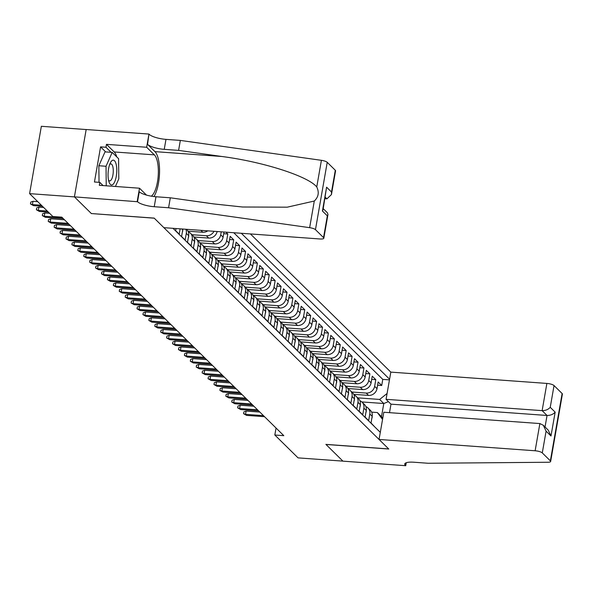 <?xml version="1.0" encoding="UTF-8"?>
<svg xmlns="http://www.w3.org/2000/svg" width="592" height="592" viewBox="0 0 592 592"><rect width="100%" height="100%" fill="white"/><g stroke="black" fill="none" stroke-linecap="round" stroke-linejoin="round"><path stroke-width="0.89" d="M389.499 412.661L390.979 404.158L386.065 399.326L390.816 372.116L250.423 233.936M86.166 129.544L41.351 126.296L29.6 193.636L52.836 216.509L61.805 217.16L283.805 435.66L274.829 435.009L298.065 457.875L342.916 461.124L325.896 444.377L388.678 448.928L154.253 218.189L91.479 213.564M176.031 228.542L175.661 230.673L179.213 234.166L180.146 228.838M181.833 228.963L182.743 229.851L181.581 236.497L185.133 239.989L186.295 233.352L188.663 235.683A7.659 6.904 -45.5 0 0 186.857 229.696L186.45 229.296M188.663 235.683L187.501 242.32L191.053 245.821L192.215 239.175L194.583 241.506A7.659 6.904 -45.5 0 0 192.777 235.527L190.409 233.196A7.659 6.904 134.5 0 1 192.215 239.175M194.583 241.506L193.421 248.152L196.973 251.644L198.135 244.999L200.503 247.33A7.659 6.904 -45.5 0 0 198.697 241.351L196.329 239.02A7.659 6.904 134.5 0 1 198.135 244.999M200.503 247.33L199.341 253.975L202.893 257.476L204.055 250.83L206.423 253.161A7.659 6.904 -45.5 0 0 204.617 247.175L202.249 244.851A7.659 6.904 134.5 0 1 204.055 250.83M206.423 253.161L205.261 259.799L208.813 263.299L209.975 256.654L212.343 258.985A7.659 6.904 -45.5 0 0 210.537 253.006L208.169 250.675A7.659 6.904 134.5 0 1 209.975 256.654M212.343 258.985L211.181 265.63L214.733 269.123L215.895 262.485L218.263 264.809A7.659 6.904 -45.5 0 0 216.457 258.83L214.089 256.499A7.659 6.904 134.5 0 1 215.895 262.485M218.263 264.809L217.101 271.454L220.653 274.954L221.815 268.309L224.183 270.64A7.659 6.904 -45.5 0 0 222.377 264.661L220.009 262.33A7.659 6.904 134.5 0 1 221.815 268.309M224.183 270.64L223.021 277.285L226.573 280.778L227.735 274.133L230.103 276.464A7.659 6.904 -45.5 0 0 228.297 270.485L225.929 268.154A7.659 6.904 134.5 0 1 227.735 274.133M230.103 276.464L228.941 283.109L232.493 286.602L233.655 279.964L236.023 282.295A7.659 6.904 -45.5 0 0 234.217 276.309L231.849 273.978A7.659 6.904 134.5 0 1 233.655 279.964M236.023 282.295L234.861 288.933L238.413 292.433L239.575 285.788L241.943 288.119A7.659 6.904 -45.5 0 0 240.137 282.14L237.769 279.809A7.659 6.904 134.5 0 1 239.575 285.788M241.943 288.119L240.781 294.764L244.333 298.257L245.495 291.612L247.856 293.943A7.659 6.904 -45.5 0 0 246.057 287.964L243.689 285.633A7.659 6.904 134.5 0 1 245.495 291.612M247.856 293.943L246.701 300.588L250.253 304.088L251.408 297.443L253.776 299.774A7.659 6.904 -45.5 0 0 251.977 293.795L249.609 291.464A7.659 6.904 134.5 0 1 251.408 297.443M253.776 299.774L252.621 306.419L256.173 309.912L257.328 303.267L259.696 305.598A7.659 6.904 -45.5 0 0 257.897 299.619L255.529 297.288A7.659 6.904 134.5 0 1 257.328 303.267M259.696 305.598L258.541 312.243L262.093 315.736L263.248 309.098L265.616 311.429A7.659 6.904 -45.5 0 0 263.817 305.442L261.449 303.111A7.659 6.904 134.5 0 1 263.248 309.098M265.616 311.429L264.461 318.067L268.013 321.567L269.168 314.922L271.536 317.253A7.659 6.904 -45.5 0 0 269.737 311.274L267.369 308.943A7.659 6.904 134.5 0 1 269.168 314.922M271.536 317.253L270.381 323.898L273.933 327.391L275.088 320.746L277.456 323.077A7.659 6.904 -45.5 0 0 275.657 317.097L273.289 314.766A7.659 6.904 134.5 0 1 275.088 320.746M277.456 323.077L276.301 329.722L279.853 333.222L281.008 326.577L283.376 328.908A7.659 6.904 -45.5 0 0 281.577 322.921L279.209 320.59A7.659 6.904 134.5 0 1 281.008 326.577M283.376 328.908L282.221 335.546L285.773 339.046L286.928 332.401L289.296 334.732A7.659 6.904 -45.5 0 0 287.497 328.752L285.129 326.421A7.659 6.904 134.5 0 1 286.928 332.401M289.296 334.732L288.141 341.377L291.693 344.87L292.848 338.232L295.216 340.555A7.659 6.904 -45.5 0 0 293.417 334.576L291.049 332.245A7.659 6.904 134.5 0 1 292.848 338.232M295.216 340.555L294.061 347.201L297.613 350.701L298.768 344.056L301.136 346.387A7.659 6.904 -45.5 0 0 299.337 340.407L296.969 338.076A7.659 6.904 134.5 0 1 298.768 344.056M301.136 346.387L299.981 353.032L303.533 356.525L304.688 349.879L307.056 352.21A7.659 6.904 -45.5 0 0 305.257 346.231L302.889 343.9A7.659 6.904 134.5 0 1 304.688 349.879M307.056 352.21L305.901 358.856L309.453 362.348L310.608 355.711L312.976 358.042A7.659 6.904 -45.5 0 0 311.177 352.055L308.809 349.724A7.659 6.904 134.5 0 1 310.608 355.711M312.976 358.042L311.821 364.679L315.373 368.18L316.528 361.534L318.896 363.865A7.659 6.904 -45.5 0 0 317.097 357.886L314.729 355.555A7.659 6.904 134.5 0 1 316.528 361.534M318.896 363.865L317.741 370.511L321.293 374.003L322.448 367.358L324.816 369.689A7.659 6.904 -45.5 0 0 323.017 363.71L320.649 361.379A7.659 6.904 134.5 0 1 322.448 367.358M324.816 369.689L323.661 376.334L327.213 379.835L328.368 373.189L330.736 375.52A7.659 6.904 -45.5 0 0 328.937 369.541L326.569 367.21A7.659 6.904 134.5 0 1 328.368 373.189M330.736 375.52L329.581 382.166L333.133 385.658L334.288 379.013L336.656 381.344A7.659 6.904 -45.5 0 0 334.857 375.365L332.489 373.034A7.659 6.904 134.5 0 1 334.288 379.013M336.656 381.344L335.501 387.989L339.053 391.482L340.208 384.844L342.576 387.175A7.659 6.904 -45.5 0 0 340.777 381.189L338.409 378.858A7.659 6.904 134.5 0 1 340.208 384.844M342.576 387.175L341.421 393.813L344.973 397.313L346.128 390.668L348.496 392.999A7.659 6.904 -45.5 0 0 346.697 387.02L344.329 384.689A7.659 6.904 134.5 0 1 346.128 390.668M348.496 392.999L347.341 399.644L350.893 403.137L352.048 396.492L354.416 398.823A7.659 6.904 -45.5 0 0 352.617 392.844L350.249 390.513A7.659 6.904 134.5 0 1 352.048 396.492M354.416 398.823L353.261 405.468L356.813 408.968L357.968 402.323L360.336 404.654A7.659 6.904 -45.5 0 0 358.537 398.668L356.169 396.337A7.659 6.904 134.5 0 1 357.968 402.323M360.336 404.654L359.181 411.292L362.733 414.792L363.888 408.147L366.256 410.478A7.659 6.904 -45.5 0 0 364.457 404.499L362.089 402.168A7.659 6.904 134.5 0 1 363.888 408.147M366.256 410.478L365.101 417.123L368.653 420.616L369.808 413.971A7.659 6.904 -45.5 0 0 368.009 407.992A7.659 6.904 -45.5 0 0 365.871 406.615M353.727 394.324L368.557 395.397A7.659 6.904 -45.5 0 0 377.008 388.641L378.162 381.995L381.714 385.488L377.607 385.192M351.781 392.022L366.189 393.066A7.659 6.904 -45.5 0 0 374.64 386.31L375.794 379.664L371.687 379.368M375.794 379.664L372.242 376.172L371.088 382.809A7.659 6.904 -45.5 0 1 362.637 389.573L347.807 388.5M341.887 382.669L356.717 383.749A7.659 6.904 -45.5 0 0 365.168 376.986L366.322 370.34L369.874 373.841L365.767 373.537M335.967 376.845L350.797 377.918A7.659 6.904 -45.5 0 0 359.248 371.162L360.402 364.517L363.954 368.009L359.847 367.713M330.047 371.021L344.877 372.094A7.659 6.904 -45.5 0 0 353.328 365.331L354.482 358.685L358.034 362.186L353.927 361.89M324.127 365.19L338.957 366.263A7.659 6.904 -45.5 0 0 347.408 359.507L348.562 352.862L352.114 356.354L348.007 356.058M318.207 359.366L333.037 360.439A7.659 6.904 -45.5 0 0 341.488 353.676L342.65 347.038L346.194 350.531L342.087 350.235M312.287 353.535L327.117 354.615A7.659 6.904 -45.5 0 0 335.568 347.852L336.73 341.207L340.282 344.707L336.167 344.403M306.367 347.711L321.197 348.784A7.659 6.904 -45.5 0 0 329.648 342.028L330.81 335.383L334.362 338.876L330.247 338.58M300.447 341.887L315.277 342.96A7.659 6.904 -45.5 0 0 323.728 336.197L324.89 329.559L328.442 333.052L324.327 332.756M294.527 336.056L309.357 337.129A7.659 6.904 -45.5 0 0 317.808 330.373L318.97 323.728L322.522 327.228L318.407 326.925M288.607 330.232L303.444 331.305A7.659 6.904 -45.5 0 0 311.888 324.549L313.05 317.904L316.602 321.397L312.487 321.101M282.687 324.401L297.524 325.482A7.659 6.904 -45.5 0 0 305.968 318.718L307.13 312.073L310.682 315.573L306.567 315.277M276.767 318.577L291.604 319.65A7.659 6.904 -45.5 0 0 300.048 312.894L301.21 306.249L304.762 309.742L300.647 309.446M270.847 312.754L285.684 313.827A7.659 6.904 -45.5 0 0 294.128 307.063L295.29 300.425L298.842 303.918L294.727 303.622M264.927 306.922L279.764 308.003A7.659 6.904 -45.5 0 0 288.208 301.239L289.37 294.594L292.922 298.094L288.807 297.791M259.007 301.099L273.844 302.172A7.659 6.904 -45.5 0 0 282.288 295.415L283.45 288.77L287.002 292.263L282.887 291.967M253.087 295.275L267.924 296.348A7.659 6.904 -45.5 0 0 276.368 289.584L277.53 282.939L281.082 286.439L276.967 286.143M247.175 289.444L262.004 290.517A7.659 6.904 -45.5 0 0 270.448 283.76L271.61 277.115L275.162 280.608L271.047 280.312M241.255 283.62L256.084 284.693A7.659 6.904 -45.5 0 0 264.528 277.929L265.69 271.291L269.242 274.784L265.127 274.488M235.335 277.789L250.164 278.869A7.659 6.904 -45.5 0 0 258.608 272.105L259.77 265.46L263.322 268.96L259.207 268.657M229.415 271.965L244.244 273.038A7.659 6.904 -45.5 0 0 252.688 266.282L253.85 259.636L257.402 263.129L253.287 262.833M223.495 266.141L238.324 267.214A7.659 6.904 -45.5 0 0 246.768 260.45L247.93 253.813L251.482 257.305L247.367 257.009M217.575 260.31L232.404 261.39A7.659 6.904 -45.5 0 0 240.848 254.627L242.01 247.981L245.562 251.482L241.447 251.178M211.655 254.486L226.484 255.559A7.659 6.904 -45.5 0 0 234.928 248.803L236.09 242.158L239.642 245.65L235.527 245.354M205.735 248.655L220.564 249.735A7.659 6.904 -45.5 0 0 229.008 242.972L230.17 236.326L233.722 239.827L229.607 239.531M225.929 232.16L227.802 233.995L223.687 233.699M172.997 228.32L380.301 432.36M389.573 379.213L241.299 233.27M187.975 231.176L202.804 232.256A7.659 6.904 -45.5 0 0 207.77 230.843M193.895 237.007L208.724 238.08A7.659 6.904 -45.5 0 0 217.131 231.524M191.949 234.706L206.356 235.749L208.724 238.08M199.815 242.831L214.644 243.904A7.659 6.904 -45.5 0 0 223.088 237.148L223.983 232.02M197.869 240.53L212.276 241.573L214.644 243.904M203.789 246.361L218.196 247.404L220.564 249.735M209.709 252.185L224.116 253.228L226.484 255.559M215.629 258.008L230.036 259.059L232.404 261.39M221.549 263.84L235.956 264.883L238.324 267.214M227.469 269.663L241.876 270.707L244.244 273.038M233.389 275.495L247.796 276.538L250.164 278.869M239.309 281.318L253.716 282.362L256.084 284.693M245.229 287.142L259.636 288.186L262.004 290.517M251.149 292.973L265.556 294.017L267.924 296.348M257.069 298.797L271.476 299.841L273.844 302.172M262.989 304.621L277.396 305.672L279.764 308.003M268.909 310.452L283.316 311.496L285.684 313.827M274.829 316.276L289.236 317.319L291.604 319.65M280.741 322.107L295.156 323.151L297.524 325.482M286.661 327.931L301.076 328.974L303.444 331.305M292.581 333.755L306.989 334.806L309.357 337.129M298.501 339.586L312.909 340.629L315.277 342.96M304.421 345.41L318.829 346.453L321.197 348.784M310.341 351.241L324.749 352.284L327.117 354.615M316.261 357.065L330.669 358.108L333.037 360.439M322.181 362.889L336.589 363.932L338.957 366.263M328.101 368.72L342.509 369.763L344.877 372.094M334.021 374.544L348.429 375.587L350.797 377.918M339.941 380.367L354.349 381.418L356.717 383.749M345.861 386.199L360.269 387.242L362.637 389.573M381.714 385.488L382.78 379.391L233.766 232.73M221.245 231.82L220.72 234.817A7.659 6.904 134.5 0 1 212.276 241.573M227.802 233.995L226.64 240.641A7.659 6.904 134.5 0 1 218.196 247.404M233.722 239.827L232.56 246.472A7.659 6.904 134.5 0 1 224.116 253.228M239.642 245.65L238.48 252.296A7.659 6.904 134.5 0 1 230.036 259.059M245.562 251.482L244.4 258.119A7.659 6.904 134.5 0 1 235.956 264.883M251.482 257.305L250.32 263.951A7.659 6.904 134.5 0 1 241.876 270.707M257.402 263.129L256.24 269.774A7.659 6.904 134.5 0 1 247.796 276.538M263.322 268.96L262.16 275.606A7.659 6.904 134.5 0 1 253.716 282.362M269.242 274.784L268.08 281.429A7.659 6.904 134.5 0 1 259.636 288.186M275.162 280.608L274 287.253A7.659 6.904 134.5 0 1 265.556 294.017M281.082 286.439L279.92 293.084A7.659 6.904 134.5 0 1 271.476 299.841M287.002 292.263L285.84 298.908A7.659 6.904 134.5 0 1 277.396 305.672M292.922 298.094L291.76 304.732A7.659 6.904 134.5 0 1 283.316 311.496M298.842 303.918L297.68 310.563A7.659 6.904 134.5 0 1 289.236 317.319M304.762 309.742L303.6 316.387A7.659 6.904 134.5 0 1 295.156 323.151M310.682 315.573L309.52 322.218A7.659 6.904 134.5 0 1 301.076 328.974M316.602 321.397L315.44 328.042A7.659 6.904 134.5 0 1 306.989 334.806M322.522 327.228L321.36 333.866A7.659 6.904 134.5 0 1 312.909 340.629M328.442 333.052L327.28 339.697A7.659 6.904 134.5 0 1 318.829 346.453M334.362 338.876L333.2 345.521A7.659 6.904 134.5 0 1 324.749 352.284M340.282 344.707L339.12 351.345A7.659 6.904 134.5 0 1 330.669 358.108M346.194 350.531L345.04 357.176A7.659 6.904 134.5 0 1 336.589 363.932M352.114 356.354L350.96 363A7.659 6.904 134.5 0 1 342.509 369.763M358.034 362.186L356.88 368.831A7.659 6.904 134.5 0 1 348.429 375.587M363.954 368.009L362.8 374.655A7.659 6.904 134.5 0 1 354.349 381.418M369.874 373.841L368.72 380.478A7.659 6.904 134.5 0 1 360.269 387.242M374.529 426.677L371.021 422.947L372.176 416.302A7.659 6.904 -45.5 0 0 370.377 410.323L368.009 407.992M382.558 419.417L377.356 412.55L371.658 412.136M377.356 412.55L381.5 416.627L383.794 403.522L379.65 399.445L387.087 393.488M361.83 401.931L383.794 403.522L388.404 401.628M357.701 397.854L379.65 399.445M91.464 213.638L74.444 196.892L29.6 193.636M276.05 428.031L274.829 435.009M382.78 379.391L389.462 379.879M359.951 400.784A7.659 6.904 134.5 0 1 362.089 402.168M354.031 394.96A7.659 6.904 134.5 0 1 356.169 396.337M348.111 389.136A7.659 6.904 134.5 0 1 350.249 390.513M342.191 383.305A7.659 6.904 134.5 0 1 344.329 384.689M336.271 377.481A7.659 6.904 134.5 0 1 338.409 378.858M330.351 371.65A7.659 6.904 134.5 0 1 332.489 373.034M324.431 365.826A7.659 6.904 134.5 0 1 326.569 367.21M318.511 360.003A7.659 6.904 134.5 0 1 320.649 361.379M312.591 354.171A7.659 6.904 134.5 0 1 314.729 355.555M306.671 348.348A7.659 6.904 134.5 0 1 308.809 349.724M300.751 342.524A7.659 6.904 134.5 0 1 302.889 343.9M294.831 336.693A7.659 6.904 134.5 0 1 296.969 338.076M288.911 330.869A7.659 6.904 134.5 0 1 291.049 332.245M282.991 325.038A7.659 6.904 134.5 0 1 285.129 326.421M277.071 319.214A7.659 6.904 134.5 0 1 279.209 320.59M271.151 313.39A7.659 6.904 134.5 0 1 273.289 314.766M265.231 307.559A7.659 6.904 134.5 0 1 267.369 308.943M259.311 301.735A7.659 6.904 134.5 0 1 261.449 303.111M253.391 295.904A7.659 6.904 134.5 0 1 255.529 297.288M247.471 290.08A7.659 6.904 134.5 0 1 249.609 291.464M241.551 284.256A7.659 6.904 134.5 0 1 243.689 285.633M235.631 278.425A7.659 6.904 134.5 0 1 237.769 279.809M229.711 272.601A7.659 6.904 134.5 0 1 231.849 273.978M223.791 266.777A7.659 6.904 134.5 0 1 225.929 268.154M217.871 260.946A7.659 6.904 134.5 0 1 220.009 262.33M211.951 255.122A7.659 6.904 134.5 0 1 214.089 256.499M214.015 231.294A7.659 6.904 134.5 0 1 206.356 235.749M206.031 249.291A7.659 6.904 134.5 0 1 208.169 250.675M200.111 243.467A7.659 6.904 134.5 0 1 202.249 244.851M194.191 237.644A7.659 6.904 134.5 0 1 196.329 239.02M188.271 231.812A7.659 6.904 134.5 0 1 190.409 233.196M185.807 229.252A7.659 6.904 134.5 0 1 186.295 233.352M182.743 229.851A7.659 6.904 -45.5 0 0 182.839 229.037M381.5 416.627L382.772 418.181M371.806 418.411L372.131 417.612A5.076 4.573 -45.5 0 0 372.168 416.376M259.829 412.062L246.117 411.063L245.547 414.341L263.462 415.643M246.612 415.392L243.578 413.675L245.547 414.341L246.612 415.392L264.528 416.687M243.578 413.675L243.897 411.854L246.117 411.063M108.706 180.915A12.454 4.285 94.1 0 0 109.009 181.959A12.454 4.285 94.1 0 0 114.937 181.233A12.454 4.285 94.1 0 0 116.128 164.206A12.454 4.285 94.1 0 0 110.401 162.77A12.454 4.285 94.1 0 0 108.706 180.915M108.514 180.042A8.525 2.93 94.1 0 0 109.675 180.908A8.525 2.93 94.1 0 0 112.739 175.942A8.525 2.93 94.1 0 0 112.835 166.685A8.525 2.93 94.1 0 0 110.911 163.903A8.525 2.93 94.1 0 0 109.631 164.591M99.034 182.329L98.849 165.745L105.013 151.878L112.191 152.396L118.585 158.686L118.807 178.851L115.425 186.473M106.242 185.807L106.027 166.271L112.191 152.396M98.849 165.745L106.027 166.271M379.058 439.456L535.131 450.771L539.874 423.561L383.808 412.247L379.058 439.456L388.766 449.017L325.985 444.466L342.946 461.153L405.727 465.704L406.253 462.737M390.816 372.116L546.882 383.424A5.75 1.517 9.9 0 1 554.038 385.562L562.119 393.517A5.75 1.517 9.9 0 1 562.4 394.117L550.649 461.464A5.75 1.517 -170.1 0 1 548 462.263L428.171 463.262L413.815 462.219A13.409 3.537 -170.1 0 0 404.75 463.995A13.409 3.537 -170.1 0 0 405.402 465.386L405.727 465.704M554.038 385.562L550.242 407.318L555.155 412.15L550.997 435.993L546.083 431.161L542.287 452.91L550.368 460.865L562.119 393.517M386.065 399.326L542.131 410.641L546.882 383.424M550.649 461.464A5.75 1.517 -170.1 0 0 550.368 460.865M542.287 452.91A5.75 1.517 -170.1 0 0 535.131 450.771M390.979 404.158L547.045 415.473L542.131 410.641C545.55 410.633 548.259 409.531 550.242 407.318M555.155 412.15C553.172 414.363 550.464 415.473 547.045 415.473L545.04 426.973M550.997 435.993L548.236 430.125L543.323 425.285L539.874 423.561M546.083 431.161L543.323 425.285M324.964 198.697L326.947 198.838L325.23 197.158M168.579 207.762L170.318 197.795L213.571 203.9L242.528 207.008L287.268 207.17L314.293 201.036C318.518 197.003 319.332 192.311 316.757 186.954C308.092 176.224 263.277 161.838 221.852 156.488L178.599 150.383L164.243 149.339A13.409 3.537 9.9 0 1 147.541 144.352L148.955 134.066L86.173 129.515L74.414 196.862L91.375 213.557L154.164 218.108L163.873 227.661L319.939 238.976A5.75 1.517 -170.1 0 0 323.824 238.213A5.75 1.517 -170.1 0 0 323.543 237.614L315.462 229.659A5.75 1.517 -170.1 0 0 309.646 227.668L168.579 207.762L154.231 206.719A13.409 3.537 9.9 0 1 137.529 201.731L74.414 196.862M178.599 150.383L180.338 140.415L165.982 139.372A13.409 3.537 9.9 0 1 149.28 134.384M137.529 201.731L139.268 191.764A13.409 3.537 9.9 0 0 155.97 196.759L170.318 197.795M323.543 237.614L327.339 215.865L322.425 211.026L326.592 187.183L331.505 192.023L335.301 170.267L327.221 162.319L315.462 229.659M316.757 186.954L321.404 160.321L180.338 140.415M137.203 201.413L139.505 188.212L99.323 185.303L99.833 182.388L103.067 185.577M105.716 151.929L100.581 146.868L94.454 182.003L99.833 182.388M100.581 146.868L105.961 147.26L106.471 144.352L146.653 147.26L148.955 134.066M151.308 196.181A21.549 7.415 94.1 0 0 158.19 175.994A21.549 7.415 94.1 0 0 154.379 154.867L146.653 147.26M139.505 188.212L146.498 195.101M153.95 196.559A24.953 8.584 94.1 0 0 159.537 172.361A24.953 8.584 94.1 0 0 154.941 151.633L147.541 144.352M321.404 160.321A5.75 1.517 9.9 0 1 327.221 162.319M335.301 170.267A5.75 1.517 9.9 0 1 335.575 170.866L331.446 194.568L326.947 198.838M106.471 144.352L114.197 151.952A21.549 7.415 -85.9 0 1 116.75 156.88M111.096 152.314L105.961 147.26M327.339 215.865L327.961 214.511L327.398 212.765L323.225 208.658M322.425 211.026L323.047 209.679L326.592 187.183M331.505 192.023L331.446 194.568M365.893 412.587L366.211 411.788A5.076 4.573 -45.5 0 0 366.248 410.552M253.909 406.23L240.197 405.239L239.627 408.517L257.542 409.812M240.692 409.56L237.658 407.851L239.627 408.517L240.692 409.56L258.608 410.863M237.658 407.851L237.977 406.031L240.197 405.239M359.973 406.763L360.291 405.957A5.076 4.573 -45.5 0 0 360.328 404.721M247.989 400.407L234.277 399.415L233.707 402.686L251.622 403.988M234.772 403.737L231.738 402.027L233.707 402.686L234.772 403.737L252.688 405.039M231.738 402.027L232.057 400.207L234.277 399.415M354.053 400.932L354.371 400.133A5.076 4.573 -45.5 0 0 354.408 398.897M242.069 394.575L228.357 393.584L227.787 396.862L245.702 398.157M228.852 397.913L225.818 396.196L227.787 396.862L228.852 397.913L246.768 399.208M225.818 396.196L226.137 394.376L228.357 393.584M348.133 395.108L348.451 394.302A5.076 4.573 -45.5 0 0 348.488 393.066M236.149 388.752L222.437 387.76L221.867 391.038L239.782 392.333M222.932 392.082L219.898 390.372L221.867 391.038L222.932 392.082L240.848 393.384M219.898 390.372L220.217 388.552L222.437 387.76M342.213 389.284L342.531 388.478A5.076 4.573 -45.5 0 0 342.568 387.242M230.229 382.928L216.517 381.929L215.947 385.207L233.862 386.509M217.012 386.258L213.978 384.541L215.947 385.207L217.012 386.258L234.928 387.553M213.978 384.541L214.297 382.721L216.517 381.929M336.293 383.453L336.611 382.654A5.076 4.573 -45.5 0 0 336.648 381.418M224.309 377.097L210.597 376.105L210.027 379.383L227.942 380.678M211.092 380.434L208.058 378.717L210.027 379.383L211.092 380.434L229.008 381.729M208.058 378.717L208.377 376.897L210.597 376.105M330.373 377.629L330.691 376.823A5.076 4.573 -45.5 0 0 330.728 375.587M218.389 371.273L204.677 370.281L204.107 373.552L222.022 374.854M205.172 374.603L202.138 372.893L204.107 373.552L205.172 374.603L223.088 375.905M202.138 372.893L202.457 371.073L204.677 370.281M324.453 371.798L324.771 370.999A5.076 4.573 -45.5 0 0 324.808 369.763M212.469 365.449L198.757 364.45L198.187 367.728L216.102 369.031M199.252 368.779L196.218 367.062L198.187 367.728L199.252 368.779L217.168 370.074M196.218 367.062L196.537 365.242L198.757 364.45M318.533 365.974L318.851 365.175A5.076 4.573 -45.5 0 0 318.888 363.932M206.549 359.618L192.837 358.626L192.267 361.904L210.182 363.199M193.332 362.948L190.298 361.238L192.267 361.904L193.332 362.948L211.248 364.25M190.298 361.238L190.617 359.418L192.837 358.626M312.613 360.151L312.931 359.344A5.076 4.573 -45.5 0 0 312.968 358.108M200.629 353.794L186.917 352.802L186.347 356.073L204.262 357.376M187.412 357.124L184.378 355.415L186.347 356.073L187.412 357.124L205.328 358.426M184.378 355.415L184.697 353.594L186.917 352.802M306.693 354.319L307.011 353.52A5.076 4.573 -45.5 0 0 307.048 352.284M194.709 347.963L180.997 346.971L180.427 350.249L198.35 351.544M181.492 351.3L178.458 349.583L180.427 350.249L181.492 351.3L199.415 352.595M178.458 349.583L178.777 347.763L180.997 346.971M300.773 348.496L301.091 347.689A5.076 4.573 -45.5 0 0 301.128 346.453M188.789 342.139L175.077 341.147L174.507 344.418L192.43 345.721M175.572 345.469L172.538 343.76L174.507 344.418L175.572 345.469L193.495 346.771M172.538 343.76L172.857 341.939L175.077 341.147M294.853 342.664L295.171 341.865A5.076 4.573 -45.5 0 0 295.208 340.629M182.869 336.315L169.157 335.316L168.587 338.594L186.51 339.897M169.652 339.645L166.618 337.928L168.587 338.594L169.652 339.645L187.575 340.94M166.618 337.928L166.937 336.108L169.157 335.316M288.933 336.841L289.251 336.041A5.076 4.573 -45.5 0 0 289.288 334.806M176.949 330.484L163.237 329.492L162.667 332.771L180.59 334.066M163.732 333.814L160.698 332.105L162.667 332.771L163.732 333.814L181.655 335.116M160.698 332.105L161.017 330.284L163.237 329.492M283.013 331.017L283.331 330.21A5.076 4.573 -45.5 0 0 283.368 328.974M171.029 324.66L157.317 323.669L156.747 326.939L174.67 328.242M157.812 327.99L154.778 326.281L156.747 326.939L157.812 327.99L175.735 329.293M154.778 326.281L155.097 324.46L157.317 323.669M277.093 325.186L277.411 324.386A5.076 4.573 -45.5 0 0 277.448 323.151M165.109 318.836L151.397 317.837L150.827 321.116L168.75 322.411M151.892 322.166L148.858 320.45L150.827 321.116L151.892 322.166L169.815 323.461M148.858 320.45L149.177 318.629L151.397 317.837M271.173 319.362L271.491 318.555A5.076 4.573 -45.5 0 0 271.528 317.319M159.189 313.005L145.477 312.014L144.907 315.292L162.83 316.587M145.972 316.335L142.938 314.626L144.907 315.292L145.972 316.335L163.895 317.638M142.938 314.626L143.257 312.805L145.477 312.014M265.253 313.538L265.571 312.731A5.076 4.573 -45.5 0 0 265.608 311.496M153.269 307.181L139.557 306.182L138.987 309.461L156.91 310.763M140.052 310.511L137.018 308.795L138.987 309.461L140.052 310.511L157.975 311.806M137.018 308.795L137.337 306.974L139.557 306.182M259.333 307.707L259.651 306.908A5.076 4.573 -45.5 0 0 259.688 305.672M147.349 301.35L133.637 300.359L133.067 303.637L150.99 304.932M134.132 304.688L131.098 302.971L133.067 303.637L134.132 304.688L152.055 305.983M131.098 302.971L131.417 301.15L133.637 300.359M253.413 301.883L253.731 301.076A5.076 4.573 -45.5 0 0 253.768 299.841M141.429 295.526L127.717 294.535L127.147 297.806L145.07 299.108M128.212 298.856L125.178 297.147L127.147 297.806L128.212 298.856L146.135 300.159M125.178 297.147L125.497 295.327L127.717 294.535M247.493 296.052L247.811 295.253A5.076 4.573 -45.5 0 0 247.848 294.017M135.509 289.703L121.797 288.704L121.227 291.982L139.15 293.284M122.292 293.033L119.258 291.316L121.227 291.982L122.292 293.033L140.215 294.328M119.258 291.316L119.577 289.495L121.797 288.704M241.573 290.228L241.891 289.429A5.076 4.573 -45.5 0 0 241.928 288.193M129.589 283.871L115.877 282.88L115.307 286.158L133.23 287.453M116.372 287.201L113.338 285.492L115.307 286.158L116.372 287.201L134.295 288.504M113.338 285.492L113.657 283.672L115.877 282.88M235.653 284.404L235.971 283.598A5.076 4.573 -45.5 0 0 236.008 282.362M123.669 278.048L109.957 277.056L109.387 280.327L127.31 281.629M110.452 281.378L107.418 279.668L109.387 280.327L110.452 281.378L128.375 282.68M107.418 279.668L107.737 277.848L109.957 277.056M229.733 278.573L230.051 277.774A5.076 4.573 -45.5 0 0 230.088 276.538M117.749 272.216L104.037 271.225L103.467 274.503L121.39 275.798M104.532 275.554L101.498 273.837L103.467 274.503L104.532 275.554L122.455 276.849M101.498 273.837L101.817 272.017L104.037 271.225M223.813 272.749L224.131 271.943A5.076 4.573 -45.5 0 0 224.168 270.707M111.829 266.393L98.117 265.401L97.547 268.679L115.47 269.974M98.612 269.723L95.578 268.013L97.547 268.679L98.612 269.723L116.535 271.025M95.578 268.013L95.897 266.193L98.117 265.401M217.893 266.918L218.211 266.119A5.076 4.573 -45.5 0 0 218.248 264.883M105.909 260.569L92.197 259.57L91.627 262.848L109.55 264.15M92.692 263.899L89.658 262.182L91.627 262.848L92.692 263.899L110.615 265.194M89.658 262.182L89.977 260.362L92.197 259.57M211.973 261.094L212.291 260.295A5.076 4.573 -45.5 0 0 212.328 259.059M99.989 254.738L86.277 253.746L85.707 257.024L103.63 258.319M86.772 258.068L83.738 256.358L85.707 257.024L86.772 258.068L104.695 259.37M83.738 256.358L84.057 254.538L86.277 253.746M206.053 255.27L206.371 254.464A5.076 4.573 -45.5 0 0 206.408 253.228M94.069 248.914L80.357 247.922L79.787 251.193L97.71 252.495M80.852 252.244L77.818 250.534L79.787 251.193L80.852 252.244L98.775 253.546M77.818 250.534L78.137 248.714L80.357 247.922M200.133 249.439L200.451 248.64A5.076 4.573 -45.5 0 0 200.488 247.404M88.149 243.09L74.437 242.091L73.867 245.369L91.79 246.672M74.932 246.42L71.898 244.703L73.867 245.369L74.932 246.42L92.855 247.715M71.898 244.703L72.217 242.883L74.437 242.091M194.213 243.615L194.531 242.809A5.076 4.573 -45.5 0 0 194.568 241.573M82.229 237.259L68.517 236.267L67.947 239.545L85.87 240.84M69.012 240.589L65.978 238.879L67.947 239.545L69.012 240.589L86.935 241.891M65.978 238.879L66.297 237.059L68.517 236.267M188.293 237.792L188.611 236.985A5.076 4.573 -45.5 0 0 188.648 235.749M76.309 231.435L62.597 230.436L62.027 233.714L79.95 235.017M63.092 234.765L60.058 233.048L62.027 233.714L63.092 234.765L81.015 236.06M60.058 233.048L60.377 231.235L62.597 230.436M182.373 231.96L182.691 231.161A5.076 4.573 -45.5 0 0 182.728 229.925M70.389 225.604L56.677 224.612L56.107 227.89L74.03 229.185M57.172 228.941L54.138 227.224L56.107 227.89L57.172 228.941L75.095 230.236M54.138 227.224L54.457 225.404L56.677 224.612M64.469 219.78L50.757 218.788L50.187 222.059L68.11 223.362M51.252 223.11L48.218 221.401L50.187 222.059L51.252 223.11L69.175 224.412M48.218 221.401L48.537 219.58L50.757 218.788M49.58 213.305L44.837 212.957L44.267 216.235L62.19 217.538M45.332 217.286L42.298 215.569L44.267 216.235L45.332 217.286L63.255 218.581M42.298 215.569L42.617 213.749L44.837 212.957M43.66 207.474L38.917 207.133L38.347 210.412L47.301 211.055M39.412 211.455L36.378 209.746L38.347 210.412L39.412 211.455L48.366 212.106M36.378 209.746L36.697 207.925L38.917 207.133M37.74 201.65L32.997 201.31L32.427 204.58L41.381 205.232M33.492 205.631L30.458 203.922L32.427 204.58L33.492 205.631L42.446 206.282M30.458 203.922L30.777 202.101L32.997 201.31M200.858 230.34L202.804 232.256M366.189 393.066L368.557 395.397M374.64 386.31L377.008 388.641M220.72 234.817L223.088 237.148M226.64 240.641L229.008 242.972M232.56 246.472L234.928 248.803M238.48 252.296L240.848 254.627M244.4 258.119L246.768 260.45M250.32 263.951L252.688 266.282M256.24 269.774L258.608 272.105M262.16 275.606L264.528 277.929M268.08 281.429L270.448 283.76M274 287.253L276.368 289.584M279.92 293.084L282.288 295.415M285.84 298.908L288.208 301.239M291.76 304.732L294.128 307.063M297.68 310.563L300.048 312.894M303.6 316.387L305.968 318.718M309.52 322.218L311.888 324.549M315.44 328.042L317.808 330.373M321.36 333.866L323.728 336.197M327.28 339.697L329.648 342.028M333.2 345.521L335.568 347.852M339.12 351.345L341.488 353.676M345.04 357.176L347.408 359.507M350.96 363L353.328 365.331M356.88 368.831L359.248 371.162M362.8 374.655L365.168 376.986M368.72 380.478L371.088 382.809M369.808 413.971L372.176 416.302M405.838 462.9L405.402 465.386M164.243 149.339L165.982 139.372M155.97 196.759L154.231 206.719M309.646 227.668L314.293 201.036M221.852 156.488L154.941 151.633M114.197 151.952L154.379 154.867M323.824 238.213L327.961 214.511"/></g></svg>
